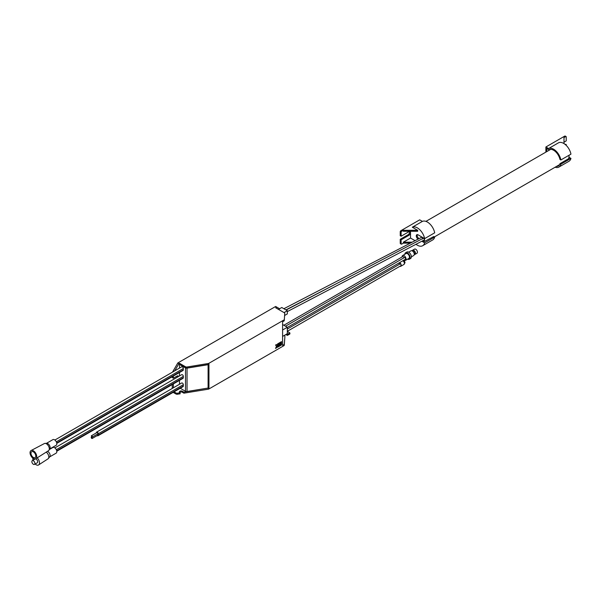 <?xml version="1.0" encoding="UTF-8"?>
<svg xmlns="http://www.w3.org/2000/svg" width="601" height="601" viewBox="0 0 601 601"><rect width="100%" height="100%" fill="white"/><g stroke="black" fill="none" stroke-linecap="round" stroke-linejoin="round"><path stroke-width="0.9" d="M92.148 437.137L97.708 433.93A0.789 0.451 -120 0 0 96.919 432.57L91.36 435.778A0.789 0.451 -120 0 0 92.314 436.784A0.789 0.451 -120 0 0 91.36 435.778M97.167 435.59A1.337 0.774 -120 0 0 97.986 435.755A1.337 0.774 -120 0 0 98.264 435.147L98.264 433.794A1.337 0.774 -120 0 0 97.678 432.45A1.337 0.774 -120 0 0 96.648 432.096A1.337 0.774 -120 0 0 96.37 432.705L96.37 432.885M92.148 438.49A0.789 0.451 -120 0 0 91.36 437.13A0.789 0.451 -120 0 0 92.148 438.49L97.708 435.282A0.789 0.451 -120 0 0 97.467 434.072M56.787 451.223L183.035 378.337A1.337 0.774 -120 0 0 183.313 377.728L183.313 376.376A1.337 0.774 -120 0 0 182.734 375.032A1.337 0.774 -120 0 0 181.697 374.671L54.871 447.903M179.481 368.097L179.481 364.439L185.499 367.91A1.57 0.909 180 0 0 187.039 368.143L208.096 364.694L208.096 388.058L187.039 391.506A1.57 0.909 0 0 1 185.499 391.281L180.262 388.254M179.481 384.272L179.481 380.395M179.481 375.956L179.481 372.53M56.787 443.365L183.035 370.471A1.337 0.774 -120 0 0 183.313 369.863L183.313 368.511A1.337 0.774 -120 0 0 182.734 367.166A1.337 0.774 -120 0 0 181.697 366.813L54.871 440.037M97.986 435.755L183.035 386.653A1.337 0.774 -120 0 0 183.313 386.037L183.313 384.693A1.337 0.774 -120 0 0 182.734 383.348A1.337 0.774 -120 0 0 181.697 382.987L96.648 432.096M32.987 460.253A4.718 2.727 60 0 1 32.83 458.991A4.718 2.727 60 0 1 32.912 458.195M37.179 457.834A4.718 2.727 60 0 1 38.592 464.956A4.718 2.727 60 0 1 35.151 464.002M34.467 464.393L37.247 462.785A2.164 1.247 -120 0 0 37.247 460.291A2.164 1.247 -120 0 0 35.083 459.044L32.304 460.651A2.164 1.247 -120 0 0 31.853 461.636A2.164 1.247 -120 0 0 32.8 463.814A2.164 1.247 -120 0 0 34.467 464.393A2.164 1.247 -120 0 0 34.911 463.401A2.164 1.247 -120 0 0 33.972 461.23A2.164 1.247 -120 0 0 32.304 460.651M279.6 308.756L276.76 307.119L275.649 307.757L284.746 313.008L284.296 320.468A1.57 0.909 180 0 1 283.83 321.069L282.598 321.783L282.598 345.402L283.83 344.696A1.57 0.909 0 0 0 284.296 344.088L284.296 345.117A1.57 0.909 180 0 1 283.83 345.718L283.83 344.696M284.296 320.468L284.746 313.008M284.851 337.161A1.57 0.909 180 0 1 284.851 337.199A1.57 0.909 180 0 1 284.851 337.236L284.296 344.088M284.851 336.207A1.57 0.909 0 0 0 284.851 336.169A1.57 0.909 0 0 0 284.393 335.531L284.265 335.456M286.767 334.013L287.383 334.366L289.885 332.924L287.323 331.444M276.76 307.119L275.649 306.472L177.813 362.959L178.925 363.605L174.756 370.825M179.481 363.282L179.481 364.311L185.499 367.782L185.499 366.76L179.481 363.282L178.925 363.605M185.499 366.76A1.57 0.909 0 0 0 187.039 366.986L187.039 368.015L208.269 364.537L208.269 363.507L187.039 366.986M208.269 363.507A1.57 0.909 0 0 0 208.953 363.274L283.83 320.048A1.57 0.909 0 0 0 284.296 319.439M172.254 376.699L172.254 377.563L173.366 378.209L173.366 376.061M289.885 332.924L289.885 333.946L287.383 335.396L287.383 334.366M187.039 368.015A1.57 0.909 180 0 1 185.499 367.782M208.096 388.058L183.898 392.152L183.898 393.182L208.269 389.185L208.269 364.537M173.366 387.803L173.366 383.919M172.254 384.565L172.254 388.441M173.141 392.363L175.973 393.993L175.973 392.971L174.035 391.852M278.338 346.807L278.338 343.456L277.542 343.922L277.542 345.29L276.483 344.531L275.536 345.079L276.505 346.191L275.536 348.43L276.483 347.881L277.271 346.056L277.542 347.273L278.338 346.807L278.286 343.487M280.442 342.247L278.609 343.306L278.609 344.23L279.645 343.629L278.609 344.501L278.609 345.425L280.442 344.365L280.442 342.247M280.442 344.673L278.609 345.733L278.609 346.657L280.442 345.598L280.442 344.673M281.508 343.749L281.508 341.631L280.712 342.089L280.712 344.208L281.508 343.749L281.456 341.661M281.508 344.057L280.712 344.516L280.712 345.44L281.508 344.982L281.508 344.057M208.953 363.274L208.953 388.952L283.83 345.718M176.859 377.473A1.765 1.022 120 0 0 177.318 375.933M172.532 372.102L177.813 362.959M284.851 337.236L284.296 345.117M208.953 388.952A1.57 0.909 180 0 1 208.269 389.185M179.654 392.423A1.69 0.977 180 0 1 182.283 392.25L183.898 393.182M183.898 392.152L182.283 391.221A1.69 0.977 0 0 0 180.443 391.011A1.69 0.977 0 0 0 179.399 391.912A1.69 0.977 0 0 0 179.894 392.603L180.172 393.79L177.513 394.226A1.57 0.909 180 0 1 175.973 393.993M285.881 334.524L287.383 335.396M178.422 376.564A1.765 1.022 120 0 0 178.069 375.918A1.765 1.022 120 0 0 177.182 376.001L173.366 378.209M180.172 392.761L177.513 393.197L177.513 394.226M175.973 392.971A1.57 0.909 0 0 0 177.513 393.197M280.712 345.38L281.456 344.944L281.456 344.088M280.712 344.148L281.456 343.712M278.609 346.589L280.389 345.56L280.389 344.704M278.609 345.357L280.389 344.328L280.389 342.277M278.609 344.163L279.645 343.629M277.542 347.205L278.286 346.777M275.574 348.34L277.542 345.906M277.271 345.44L276.468 344.538M46.457 443.343L52.88 439.639A3.26 1.886 60 0 1 56.141 441.517A3.26 1.886 60 0 1 56.141 445.288L49.718 448.992M31.079 450.54L44.369 443.553A4.124 2.381 60 0 1 45.022 443.388L46.765 443.335A3.26 1.886 60 0 1 49.47 445.371A3.26 1.886 60 0 1 49.883 448.729L48.966 450.209A4.124 2.381 60 0 1 48.493 450.697L35.797 458.713A4.718 2.727 60 0 1 32.146 457.519A4.718 2.727 60 0 1 30.05 452.733A4.718 2.727 60 0 1 31.079 450.54A4.718 2.727 60 0 1 35.744 453.297A4.718 2.727 60 0 1 35.797 458.713M45.022 443.388A4.124 2.381 60 0 1 48.448 445.965A4.124 2.381 60 0 1 48.966 450.209M30.967 453.259A3.418 1.976 60 0 1 31.718 451.674A3.418 1.976 60 0 1 35.098 453.672A3.418 1.976 60 0 1 35.136 457.594A3.418 1.976 60 0 1 32.484 456.73A3.418 1.976 60 0 1 30.967 453.259M49.402 449.503L52.88 447.497A3.26 1.886 60 0 1 56.141 449.383A3.26 1.886 60 0 1 56.141 453.146L49.658 456.895M47.479 451.336A3.26 1.886 60 0 1 49.763 453.823A3.26 1.886 60 0 1 49.793 456.722L48.365 458.518A4.124 2.381 60 0 1 48.02 458.833L38.592 464.956M46.217 452.14A4.124 2.381 60 0 1 48.365 458.518M415.997 244.276A10.615 6.13 -120 0 0 422.661 245.734A10.615 6.13 -120 0 0 424.637 242.864L434.696 237.049L433.772 236.524L424.223 241.602A8.842 5.108 -120 0 0 424.426 238.507M419.055 238.612L419.017 238.589A2.592 1.495 60 0 1 417.357 234.623M424.223 241.602L422.751 240.746M287.323 311.588L424.148 240.017A0.984 0.571 -120 0 0 424.171 238.897A0.984 0.571 -120 0 0 423.187 238.296L286.106 310.011M422.48 239.055A0.984 0.571 -120 0 0 422.503 237.936A0.984 0.571 -120 0 0 421.519 237.335L283.89 308.726M560.891 164.193A10.615 6.13 60 0 1 558.915 167.07L568.982 161.256A10.615 6.13 -120 0 0 570.95 158.386L560.891 164.193L559.967 163.667L569.139 158.371L568.764 158.153A8.842 5.108 -120 0 0 568.989 155.283M568.764 158.153A8.842 5.108 60 0 1 568.546 158.709M566.225 145.389L566.225 144.488L564.902 144.225M565.631 144.833L566.225 144.488M546.767 151.617L546.767 148.537L548.923 149.777A9.353 5.401 60 0 1 548.931 149.777A9.353 5.401 60 0 1 559.967 159.43L560.891 159.956L570.95 154.149A10.615 6.13 -120 0 0 558.63 142.737L548.57 148.545A10.615 6.13 60 0 1 560.891 159.956M559.967 163.667A9.353 5.401 60 0 1 558.291 165.981A9.353 5.401 60 0 1 556.511 166.417M545.881 152.128L545.881 146.99L548.57 148.545M558.915 167.07A10.615 6.13 60 0 1 555.099 167.228M564.001 143.601L564.001 137.554L565.669 136.592L564.782 136.081L545.881 146.99M564.782 136.081A0.789 0.451 -60 0 1 565.173 136.044L566.059 136.555A0.789 0.451 120 0 0 565.669 136.592M570.95 158.386L568.967 157.244M564.001 142.182L566.225 140.897L566.225 136.915A0.789 0.451 120 0 0 566.059 136.555M401.122 239.814L400.228 239.296L400.228 243.277A0.789 0.451 120 0 0 400.394 243.638L401.28 244.149A0.789 0.451 -60 0 1 401.122 243.796L401.122 239.814L408.958 235.284A2.201 1.27 -60 0 0 410.513 232.595L410.513 231.272M412.166 242.188L403.346 242.188L403.346 243.15L401.678 244.111A0.789 0.451 -60 0 1 401.28 244.149M403.346 242.188L410.513 238.049L410.513 232.595A2.201 1.27 -60 0 0 410.062 231.58A2.201 1.27 -60 0 0 408.958 231.693L401.122 236.216L401.122 232.241A0.789 0.451 -60 0 1 401.678 231.272L400.784 230.761A0.789 0.451 120 0 0 400.228 231.723L401.122 232.241M412.316 227.216L422.375 221.401A10.615 6.13 60 0 1 434.696 232.812L424.637 238.627A10.615 6.13 -120 0 0 412.316 227.216L417.687 230.311L417.687 231.272L403.346 231.272L403.346 230.311L401.678 231.272M410.513 238.049L415.073 240.678M434.696 237.049A10.615 6.13 60 0 1 432.728 239.927L422.661 245.734M400.784 230.761L419.686 219.846L422.375 221.401M410.31 243.15L403.346 243.15M409.521 231.49A2.201 1.27 -60 0 1 408.071 234.773L400.228 239.296M401.122 236.216L400.228 235.705L400.228 231.723M417.687 230.311L403.346 230.311M418.131 239.108A2.592 1.495 60 0 1 416.433 236.817A2.592 1.495 60 0 1 416.831 234.743A2.592 1.495 60 0 1 418.131 234.871L424.637 238.627M424.637 242.864L421.819 241.234M284.649 315.465L287.323 313.917L287.323 310.709L281.764 307.502L278.488 309.395M284.048 312.603L287.323 310.709M287.323 329.025L399.958 263.997A0.984 0.571 60 0 1 400.454 264.042A0.984 0.571 60 0 1 401.092 264.913A0.984 0.571 60 0 1 400.942 265.695L287.323 331.294M398.794 263.088A0.984 0.571 60 0 1 399.477 264.275M282.598 324.548L287.323 327.275L287.323 333.69L282.598 336.417M287.323 327.275L282.598 330.002M283.837 325.261L402.738 256.612A0.984 0.571 60 0 1 403.233 256.665A0.984 0.571 60 0 1 403.925 257.852M285.505 326.223L404.405 257.574A0.984 0.571 60 0 1 404.901 257.626A0.984 0.571 60 0 1 405.54 258.49A0.984 0.571 60 0 1 405.39 259.279L287.323 327.447M399.68 262.577A2.239 1.292 60 0 1 401.092 264.553A2.239 1.292 60 0 1 400.739 266.303A2.239 1.292 60 0 1 399.868 266.318M402.084 256.995A2.81 1.623 60 0 1 402.662 255.515A2.81 1.623 60 0 1 405.472 257.138A2.81 1.623 60 0 1 405.472 260.383A2.81 1.623 60 0 1 404.067 260.241A2.81 1.623 60 0 1 403.902 260.135M402.662 255.515L406.051 253.554A2.81 1.623 60 0 1 408.86 255.177A2.81 1.623 60 0 1 408.86 258.422L405.472 260.383M404.819 254.268A3.734 2.156 60 0 1 405.592 252.758A3.734 2.156 60 0 1 409.326 254.914A3.734 2.156 60 0 1 409.326 259.226A3.734 2.156 60 0 1 407.636 259.136M405.592 252.758L406.869 252.014A3.734 2.156 60 0 1 410.603 254.17A3.734 2.156 60 0 1 410.603 258.483L409.326 259.226M408.665 252.157L410.994 250.812A2.712 1.563 60 0 1 413.706 252.382A2.712 1.563 60 0 1 413.706 255.515L411.377 256.86M412.602 251.113L412.97 250.902A1.653 0.954 60 0 1 414.622 251.857A1.653 0.954 60 0 1 414.622 253.757L414.247 253.975M412.166 250.85A2.396 1.382 60 0 1 412.594 250.256A2.396 1.382 60 0 1 414.99 251.639A2.396 1.382 60 0 1 414.99 254.403A2.396 1.382 60 0 1 414.254 254.478M412.594 250.256L414.54 249.13A2.396 1.382 60 0 1 416.936 250.512A2.396 1.382 60 0 1 416.936 253.284L414.99 254.403M185.499 391.281L185.499 367.91M187.039 368.143L187.039 391.506M283.83 321.069L283.83 320.048M182.283 391.221L182.283 392.25M56.314 441.84L183.313 368.511M56.712 442.952L183.313 369.863M56.314 449.698L183.313 376.376M56.712 450.818L183.313 377.728M98.264 433.794L183.313 384.693M98.264 435.147L183.313 386.037M401.122 243.796L400.228 243.277M419.017 238.589L418.319 238.995M408.071 234.773L408.958 235.284M400.739 266.303L403.932 264.463A2.239 1.292 -120 0 0 404.293 262.705A2.239 1.292 -120 0 0 402.88 260.729M284.851 337.199L284.851 336.169M434.433 236.899L559.561 164.659M425.929 221.378L550.711 149.333M285.911 309.891L336.049 283.882M403.932 264.463L405.029 262.652L404.42 261.007L403.466 260.391"/></g></svg>
